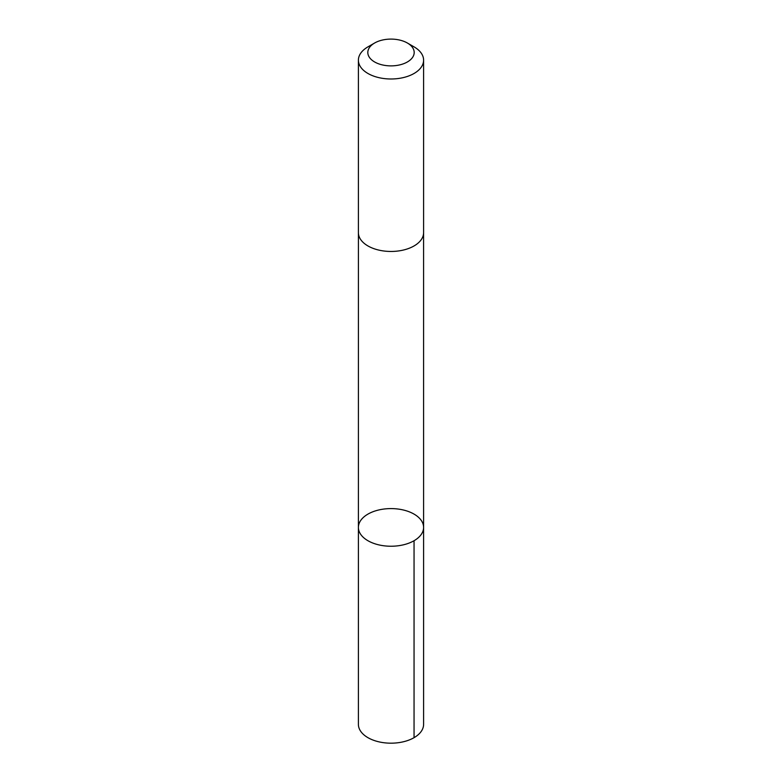 <?xml version="1.0" encoding="UTF-8"?>
<svg xmlns="http://www.w3.org/2000/svg" width="782" height="782" viewBox="0 0 782 782"><rect width="100%" height="100%" fill="white"/><g stroke="black" fill="none" stroke-linecap="round" stroke-linejoin="round"><path stroke-width="1.17" d="M385.389 508.877A32.6 18.817 180 0 1 423.6 527.42A32.6 18.817 180 0 1 391 546.237A32.6 18.817 180 0 1 358.4 527.42A32.6 18.817 180 0 1 385.389 508.877M358.4 724.357A32.6 18.817 0 0 0 396.611 742.9A32.6 18.817 0 0 0 423.6 724.357L423.6 527.42A32.6 18.817 180 0 1 391 546.237A32.6 18.817 180 0 1 358.4 527.42L358.4 724.357M374.607 43.02L367.951 46.861A32.6 18.817 0 0 0 358.4 60.175L358.4 232.645A32.6 18.817 0 0 0 396.611 251.178A32.6 18.817 0 0 0 423.6 232.645L423.6 60.175A32.6 18.817 0 0 0 414.049 46.861L407.393 43.02A23.186 13.392 0 0 0 374.607 43.02A23.186 13.392 0 0 0 370.424 58.66A23.186 13.392 0 0 0 394.988 65.678A23.186 13.392 0 0 0 413.111 56.519A23.186 13.392 0 0 0 407.393 43.02M358.4 60.175A32.6 18.817 0 0 0 396.611 78.708A32.6 18.817 0 0 0 423.6 60.175M414.049 540.724L414.049 737.67M358.41 233.016L358.4 527.42M423.59 233.016L423.6 527.42"/></g></svg>
